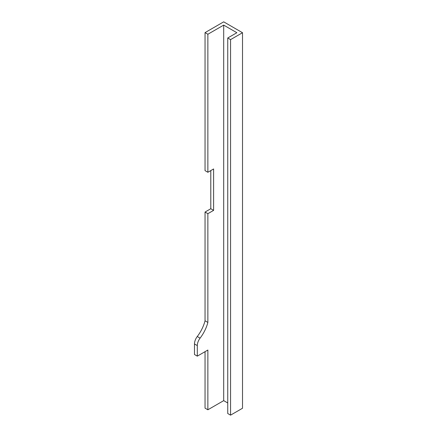<?xml version="1.0" encoding="UTF-8"?>
<svg xmlns="http://www.w3.org/2000/svg" width="437" height="437" viewBox="0 0 437 437"><rect width="100%" height="100%" fill="white"/><g stroke="black" fill="none" stroke-linecap="round" stroke-linejoin="round"><path stroke-width="0.66" d="M197.267 336.523A8.45 4.878 120 0 0 194.481 343.963L197.305 345.596A8.45 4.878 -60 0 1 200.091 338.151L197.267 336.523A26.957 15.563 120 0 0 205.046 320.807L207.87 322.435L207.87 213.677L205.046 212.049L210.787 208.733L210.787 170.588M197.305 345.596L197.305 356.139L194.481 354.511L194.481 343.963M205.046 351.67L205.046 408.147L207.87 409.775L207.87 350.042L197.305 356.139M207.87 409.775L223.695 400.642L223.695 25.111L207.87 34.244L205.046 32.617L223.695 21.85L242.519 32.72L230.567 39.62L227.743 37.986L236.87 32.72L223.695 25.111M205.046 32.617L205.046 170.638L207.87 172.271L207.87 34.244M207.87 172.271L213.611 168.955L213.611 210.366L207.87 213.677M207.87 322.435A26.957 15.563 -60 0 1 200.091 338.151M205.046 320.807L205.046 212.049M213.611 210.366L210.787 208.733M230.567 39.62L230.567 415.15L242.519 408.251L242.519 32.72M230.567 415.15L227.743 413.522L227.743 37.986M223.695 400.642L227.743 402.98"/></g></svg>
